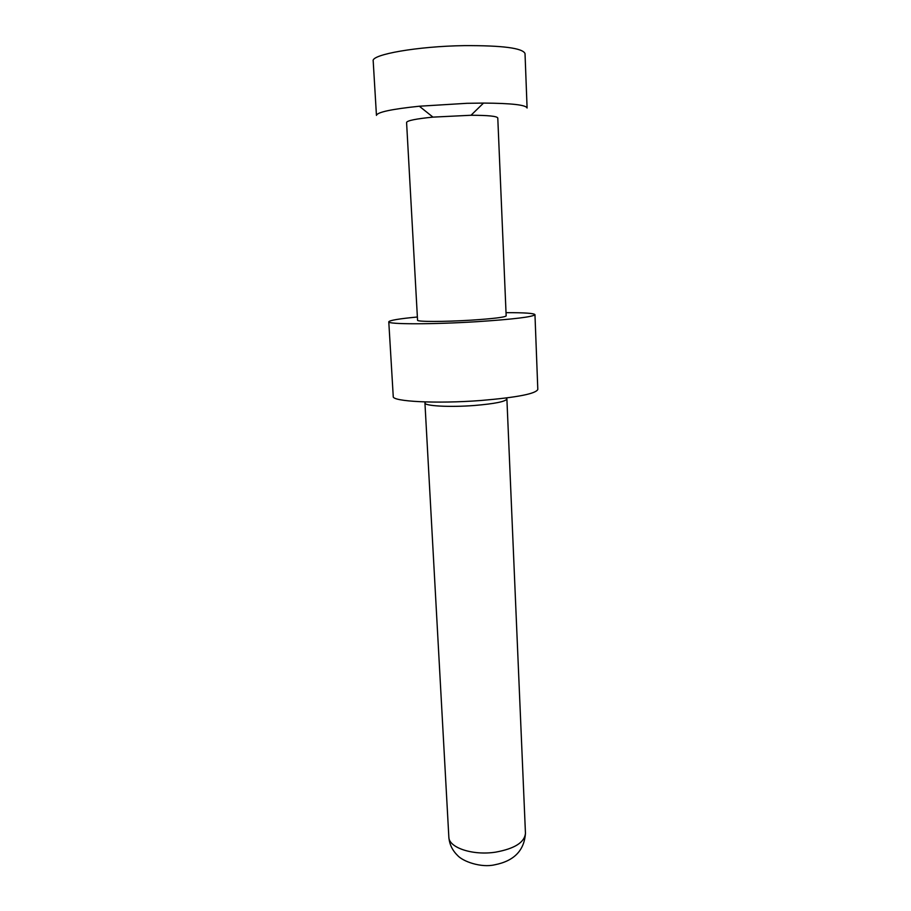 <?xml version="1.0" encoding="UTF-8"?>
<svg xmlns="http://www.w3.org/2000/svg" width="911" height="911" viewBox="0 0 911 911"><rect width="100%" height="100%" fill="white"/><g stroke="black" fill="none" stroke-linecap="round" stroke-linejoin="round"><path stroke-width="1.37" d="M425.642 401.945L424.936 402.947C424.241 405.999 449.704 407.411 474.403 405.486C494.867 403.755 505.696 401.569 506.892 398.938L506.095 398.005M417.375 317.005C399.041 318.748 389.509 320.353 388.781 321.811L393.245 396.49C391.787 401.546 436.676 403.903 480.826 400.498C516.947 397.458 535.941 393.768 537.809 389.43L534.962 314.659C534.085 313.282 524.44 312.61 506.026 312.667M388.781 321.811C387.152 324.396 432.44 324.487 477.148 321.674C513.724 319.237 532.992 316.903 534.962 314.659M406.579 122.45C407.16 120.594 415.963 118.817 432.964 117.12L471.01 115.264C488.102 115.298 497.03 116.198 497.782 117.986L506.163 315.912C504.831 317.29 493.09 318.713 470.93 320.171C444.147 321.845 416.691 321.834 417.557 320.239L406.579 122.45M376.448 115.39C377.2 112.201 391.491 109.138 419.333 106.223L466.956 103.307L483.513 103.08C511.504 103.273 526.034 104.924 527.093 108.022L525.021 53.555C522.698 48.078 502.439 45.436 464.268 45.63C417.591 46.267 370.925 54.558 373.191 60.98L376.448 115.39M525.453 833.269C524.292 850.521 514.032 861.032 494.696 864.801C481.338 868.001 462.834 861.59 457.424 855.315C452.22 850.179 449.362 844.076 448.838 837.015C448.633 847.64 472.752 855.771 495.698 852.138C514.704 848.653 524.622 842.356 525.453 833.269L506.892 398.938M448.838 837.015L424.936 402.947M432.964 117.12L419.333 106.223M471.01 115.264L483.513 103.08"/></g></svg>
